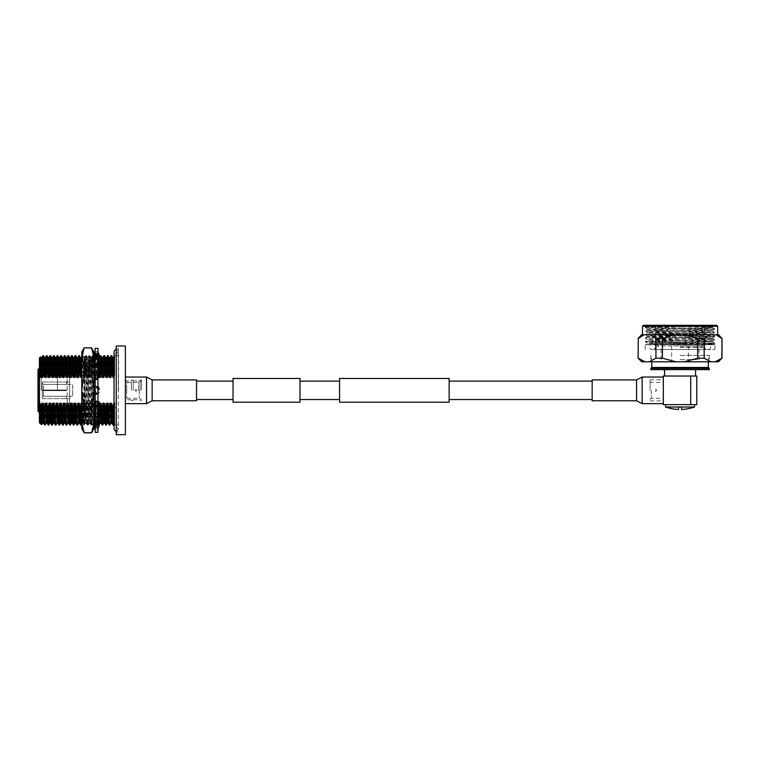 <?xml version="1.0" encoding="UTF-8"?>
<svg xmlns="http://www.w3.org/2000/svg" width="760" height="760" viewBox="0 0 760 760"><rect width="100%" height="100%" fill="white"/><g stroke="black" fill="none" stroke-linecap="round" stroke-linejoin="round"><path stroke-width="0.57" stroke-dasharray="3.8 2.85" d="M233.044 378.47L233.044 402.211M196.517 390.345L196.517 381.121L196.517 390.345M300 378.47L300 402.211M449.131 402.211L449.131 378.47M339.568 402.211L339.568 378.47M592.163 379.915L592.163 400.767M233.044 390.345L233.044 381.121L233.044 390.345M663.318 390.345L663.318 377.036L663.318 390.345M125.371 434.673L125.371 346.009M196.536 400.767L196.536 379.915M708.339 361.808L651.785 361.808L708.339 361.808M650.892 369.626L709.232 369.626M695.552 369.626L664.572 369.626L695.552 369.626M674.111 376.038L663.318 376.038L663.318 404.643L696.797 404.643L696.797 376.038L674.111 376.038M695.552 376.038L686.014 376.038L695.552 376.038M650.066 390.345L650.066 379.81L650.066 390.345M655.576 391.562L656.801 390.345L655.576 389.12L654.36 390.345L655.576 391.562L656.801 390.345L655.576 389.12L654.36 390.345L655.576 391.562M651.292 390.345L651.292 398.259L651.292 390.345M665.608 407.027L694.507 407.027M681.587 409.488L681.587 407.027M678.024 404.643L682.1 404.643L678.024 404.643M690.716 376.038L690.716 404.643M650.892 368.381L709.232 368.381M651.785 367.479L708.339 367.479M680.058 361.808L709.279 361.808L680.058 361.808M680.058 355.328L709.279 355.328L680.058 355.328M641.792 361.808L718.323 361.808M718.504 360.506L722 358.226M715.065 361.808L716.803 361.294M721.829 358.226L722 338.513M721.829 338.513L716.1 334.77L718.608 334.77M680.058 334.77L717.639 334.77L680.058 334.77M716.1 334.77L709.916 334.77L704.188 338.513L704.188 358.226L710.952 361.808M684.171 361.808L697.708 358.226L697.708 338.513L686.242 334.77L709.916 334.77M686.242 334.77L673.882 334.77L662.416 338.513L662.416 358.226L675.944 361.808M649.173 361.808L655.937 358.226L655.937 338.513L650.208 334.77L673.882 334.77M650.208 334.77L644.024 334.77L638.286 338.513L638.286 358.226L645.059 361.808M641.516 334.77L644.024 334.77M716.727 325.327L643.397 325.327M655.937 338.513L662.416 338.513M697.708 338.513L704.188 338.513M655.937 358.226L662.416 358.226M697.708 358.226L704.188 358.226M645.316 327.57L655.49 326.667L714.808 325.327L645.791 325.327L704.577 325.327L657.096 325.327L703.028 325.327L701.793 326.543L701.993 331.408L701.793 326.543L658.322 326.543L657.096 325.327L658.322 326.543L658.322 331.408L658.322 326.543L701.793 326.543L703.028 325.327L655.547 325.327L710.438 325.327L646.76 326.287L712.51 327.151L714.799 325.784L645.316 327.57L714.808 329.365L645.316 331.16L714.808 332.966L645.316 334.761L714.808 336.556L647.957 338.133L714.799 340.166L645.325 341.962L714.799 343.757L645.791 344.736L714.903 344.736L645.221 344.736L714.333 344.736M690.336 325.327C705.954 325.926 713.308 326.534 712.395 327.151L712.567 327.075M647.615 328.899L712.51 327.588L703.484 327.151C723.558 327.598 707.503 328.044 680.058 328.481L647.634 329.365L712.49 330.714L647.634 332.51L712.49 334.305L647.634 336.11L712.49 337.905L647.634 339.701L712.49 341.497L654.122 342.912L712.51 341.962L647.615 340.166L712.51 338.371L647.615 336.575L712.51 334.78L647.615 332.975L712.49 331.17L647.615 329.384L645.316 330.714L647.957 330.942L714.808 332.51L645.316 334.315L714.808 336.11L645.316 337.905L714.808 339.701L645.316 341.497L714.808 343.301L651.871 344.736M677.483 342.912L646.171 344.736M674.49 344.736L713.422 344.233L680.058 343.71C654.008 343.444 637.288 343.188 654.122 342.912L647.387 343.14L645.791 344.736M680.058 349.524L714.903 349.524L680.058 349.524M651.434 349.524L708.69 349.524L651.434 349.524A3.04 3.04 0 0 1 652.422 343.606A3.04 3.04 0 0 1 655.376 345.914L680.058 345.914L655.376 345.914L655.547 325.327L657.096 325.327L655.547 325.327L655.547 331.408L658.322 331.408L655.376 331.408M708.69 349.524A3.04 3.04 0 0 0 707.702 343.606A3.04 3.04 0 0 0 704.748 345.914L680.058 345.914L704.748 345.914L704.748 331.408M704.577 325.327L704.577 331.408L704.577 325.327L703.028 325.327L704.577 325.327M704.577 331.408L701.793 331.408L704.577 331.408M680.058 347.13L701.993 347.13L680.058 347.13M680.058 359.594L699.058 359.594L680.058 359.594M680.058 346.028L688.465 346.028L680.058 346.028M680.058 343.33L686.052 343.33L680.058 343.33M680.058 335.245L684.627 335.245L680.058 335.245M645.316 327.123L714.808 328.918L645.325 330.704L647.634 332.51L645.316 334.761L647.615 336.575M704.634 325.327L714.799 325.784M680.058 347.387L704.748 347.387L680.058 347.387M704.748 349.524L704.748 347.387A3.04 3.04 0 0 0 706.705 349.524L653.419 349.524L706.705 349.524M655.376 349.524L655.376 347.387A3.04 3.04 0 0 1 653.419 349.524M95.18 394.193L95.342 386.203L97.983 386.279L97.983 371.972L97.831 379.363L95.18 379.287L95.342 371.716L97.983 371.783L97.983 360.249L97.831 365.921L95.18 365.864L95.342 360.069L97.983 360.116L97.983 353.115L97.831 356.193L95.18 356.155L95.342 353.029L97.983 353.048L97.983 351.443L95.18 351.661L97.983 351.661L97.983 356.05L97.831 353.029L95.18 353.01L95.342 356.193L97.983 356.155L97.983 365.693L97.831 360.069L95.18 360.116L95.342 365.921L97.983 365.864L97.983 379.088L97.831 371.716L95.18 371.783L95.342 379.363L97.983 379.287L97.983 394.193L97.831 386.203L95.18 386.279L95.342 394.487L97.983 394.402L97.983 408.709L97.831 401.318L95.18 401.394L95.342 408.965L97.983 408.899L97.983 420.432L97.831 414.76L95.18 414.827L95.342 420.622L97.983 420.565L97.983 427.576L97.831 424.488L95.18 424.631L95.342 427.661L97.983 427.633L97.983 429.238L95.18 429.029L97.983 429.029L97.983 424.631L97.831 427.661L95.18 427.633L95.342 414.76L97.983 414.827L97.983 401.603L97.831 408.965L95.18 408.899L95.342 401.318L97.983 401.394L97.983 386.498L97.831 394.487L95.18 394.421L95.18 390.345L95.18 432.278M97.983 348.403L97.983 432.278M95.18 408.709L95.18 394.402M99.332 388.854L97.043 387.248L95.247 390.345M98.002 425.087L97.043 425.087L95.18 429.238L95.18 427.633M95.18 424.631L95.18 429.029M97.983 429.029L96.121 425.087L99.332 425.087M95.18 414.988L95.18 424.526M95.18 401.603L95.18 414.837L93.831 413.858L96.121 412.727L97.831 414.76M95.18 386.498L95.18 401.394L93.831 402.258L96.121 400.776L97.831 401.318M95.18 371.972L95.18 386.279L93.831 388.854L97.831 386.203M95.18 360.249L95.18 371.783M95.18 353.115L95.18 360.116L93.831 364.714L96.121 363.584L97.831 360.069M95.18 356.05L95.18 353.048M95.18 351.661L97.043 355.594L93.964 355.195M97.983 351.623L96.121 355.594L98.734 355.594M95.18 365.693L95.18 356.136M95.18 379.088L95.18 365.854M95.18 348.403L95.18 379.297M93.964 391.637L96.121 393.442L97.926 390.345M95.18 420.432L95.18 408.899M97.983 424.631L97.983 414.827M97.983 356.05L99.332 358.805L97.043 359.423L95.342 356.193M97.983 365.693L99.332 366.823L97.043 367.963L95.342 365.921M97.983 379.088L97.043 379.905L95.342 379.363M97.983 414.988L97.831 420.622L95.18 420.565M95.18 427.576L95.342 424.488L97.983 424.526M97.983 421.515L97.043 421.258L95.342 424.488M93.964 422.94L96.121 423.633L97.831 427.661M96.121 423.633L99.332 421.876M97.043 421.258L95.18 422.275M97.983 413.193L97.043 412.727L95.342 414.76M93.964 415.834L96.121 417.107L97.831 420.622M96.121 417.107L99.113 414.086M97.043 412.727L95.18 414.599M93.964 404.842L97.831 408.965M96.121 406.505L98.182 403.778L97.926 404.757M96.444 401.346L99.332 402.258L97.043 400.776L95.342 401.318M97.043 400.776L95.18 403.227M96.121 393.442L97.831 394.487M97.527 391.438L97.983 390.783M97.043 387.248L95.342 386.203M95.636 389.253L95.18 389.899M93.964 378.242L96.121 379.905L97.831 379.363M96.729 379.335L93.964 378.508M96.121 379.905L97.983 377.454M99.332 375.668L97.043 374.186L95.342 371.716M97.043 374.186L94.981 376.903L95.247 375.924M95.18 367.498L96.121 367.963L97.831 365.921M96.121 367.963L97.983 366.082M99.332 364.714L97.043 363.584L95.342 360.069M97.043 363.584L94.05 366.605M95.18 359.166L96.121 359.423L97.831 356.193M113.42 377.52L114.323 377.52L114.722 373.141L114.171 373.141L112.984 377.52L112.081 377.52L111.026 373.141L109.392 377.52L108.49 377.52L107.436 373.141L105.792 377.52L104.899 377.52L103.835 373.141L102.201 377.52L101.298 377.52L99.797 373.141L98.6 377.52L99.322 357.675L97.043 357.058L93.964 358.54M96.121 359.423L97.983 358.406M97.043 357.058L95.342 353.029M95.171 355.594L96.121 355.594M99.332 355.594L97.043 355.594M97.043 359.423L93.831 357.666L96.121 357.058L97.831 353.029M93.831 357.666L94.173 356.478M94.43 355.594L95.18 353.01M96.121 357.058L99.332 358.805M96.121 363.584L99.332 366.823M97.043 367.963L93.831 364.714M97.043 379.905L93.831 375.668L96.121 374.186L97.831 371.716M93.831 375.668L95.18 371.754M96.121 374.186L99.332 378.423L96.444 379.335M96.121 387.248L99.332 391.837L95.342 394.487M97.983 394.421L99.332 391.837M97.043 393.442L93.831 388.854M96.121 400.776L99.332 405.013L97.043 406.505L95.342 408.965M97.983 408.927L99.332 405.013M97.043 406.505L93.831 402.258L96.729 401.346M96.121 412.727L99.332 415.967L97.043 417.107L95.342 420.622M97.983 420.603L99.332 415.967M97.043 417.107L93.831 413.858M96.121 421.258L99.332 423.016L97.043 423.633L93.831 421.876L96.121 421.258L97.831 424.488M93.831 421.876L95.18 424.545M97.983 427.671L99.332 423.016M97.043 423.633L95.342 427.661M93.964 425.087L96.121 425.087M97.043 425.087L94.43 425.087M92.748 356.478L92.748 425.087L92.748 360.895L91.951 356.402L90.801 369.369L91.703 424.033L92.748 360.895C92.33 345.876 91.931 364.163 91.532 390.345L90.63 425.087L91.532 414.912L92.748 356.478M81.795 426.312L81.795 354.378L81.795 426.312L83.287 424.821L83.011 391.562C83.638 409.887 84.284 420.356 84.959 422.969L84.417 357.01L83.856 390.345C83.572 419.206 83.287 436.344 83.011 415.758L83.011 391.562L83.904 425.077L85.699 355.604L87.495 425.077L89.3 355.604L91.076 425.087M81.795 351.994L81.795 390.345L84.198 371.991L91.561 371.991L93.964 390.345L93.964 354.378L93.964 426.312L93.964 390.345L93.964 423.548L93.328 428.184M83.277 424.812L83.011 415.758C83.457 436.81 83.894 419.501 84.341 390.345L85.462 358.235L87.039 425.087L88.835 355.594L90.611 425.077L89.49 423.13L90.801 369.369M91.951 356.402L92.425 355.594L92.748 360.895M83.429 425.077L85.025 423.13L86.811 357.542L88.626 423.13L89.956 367.147L90.402 357.542L90.801 365.113L90.402 357.542M93.964 428.688L93.964 423.548L91.561 414.371L84.198 414.371L81.795 423.548L81.795 390.345L84.198 408.69L91.561 408.69L93.964 390.345L93.964 351.994M81.995 426.113L81.795 428.688M84.198 432.849L91.561 432.849M93.28 352.345L91.561 347.966L84.198 347.966L82.469 352.345M93.765 354.569L93.964 357.133L91.561 366.31L84.198 366.31L81.795 357.133L81.985 354.569M91.561 414.371L91.561 408.69M84.198 414.371L84.198 408.69M91.561 371.991L91.561 366.31M84.198 371.991L84.198 366.31M84.959 422.969L85.909 423.149L86.364 413.535L87.704 357.542L89.49 423.13L88.606 423.149M84.959 386.954L85.909 423.149M134.995 390.345C135.603 389.167 136.211 389.167 136.819 390.345C136.211 389.167 135.603 389.167 134.995 390.345C135.603 391.523 136.211 391.523 136.819 390.345C136.211 391.523 135.603 391.523 134.995 390.345M39.434 390.345L39.434 362.035L39.434 390.345M41.258 390.345L41.258 363.859L41.258 390.345M57.408 390.345L57.408 363.859L57.408 390.345M38 369.379L38 411.302M38 390.345L38 409.944L38.608 409.336L38.608 390.345L38.608 409.336L67.203 409.336L67.203 371.345L67.203 409.336L69.635 406.894L69.635 373.787L69.635 406.894M66.585 390.649L42.246 390.649L42.246 398.648L42.246 390.649L66.585 390.649L66.585 390.041L66.585 390.649L42.246 390.649L42.246 397.499L43.462 396.273L43.462 390.649L66.585 390.649M42.246 398.648L66.585 398.648L42.246 398.648L42.246 390.649L43.462 390.649L43.462 396.273L66.585 396.273L43.462 396.273L42.246 397.499L42.246 398.648M43.462 390.041L66.585 390.041L43.462 390.041L43.462 384.408L43.462 390.041L42.246 390.041L43.462 390.041M66.585 384.408L43.462 384.408L66.585 384.408L66.585 382.033L42.246 382.033L42.246 390.041L42.246 383.192L43.462 384.408L42.246 383.192L42.246 382.033L66.585 382.033L66.585 384.408L72.675 384.398L72.675 390.345L72.675 384.398M116.242 407.541L116.242 390.345L116.242 407.541L114.722 407.541L114.722 425.087L114.722 407.541L116.242 407.541L116.242 373.141L116.242 407.541M118.531 390.345L118.531 348.726L118.531 390.345M116.242 434.673L116.242 346.009M126.692 390.345L126.692 380.931L126.692 390.345M131.366 390.345L131.366 380.104L131.366 390.345M133.218 390.345L133.218 380.104L133.218 390.345M138.595 390.345L138.595 380.931L138.595 390.345M140.096 390.345L140.096 379.905L140.096 390.345M141.531 390.345L141.531 379.905L141.531 390.345M139.27 390.345L139.27 398.259L139.27 390.345M126.711 390.345L126.711 398.259L126.711 390.345M93.964 406.04L93.214 403.161L92.311 403.161L90.811 407.541L89.613 403.161L88.721 403.161L87.21 407.541L86.022 403.161L85.12 403.161L83.619 407.541L82.431 403.161L81.529 403.161M98.002 407.541L96.805 403.161L95.912 403.161L94.705 407.541M98.6 377.52L97.707 377.52L96.653 373.141L95.01 377.52L94.107 377.52L93.052 373.141L91.418 377.52L90.516 377.52L89.462 373.141L87.818 377.52L86.925 377.52L85.87 373.141L84.227 377.52L83.324 377.52L82.27 373.141L80.627 377.52L79.734 377.52L78.679 373.141L77.035 377.52L76.133 377.52L75.078 373.141L73.445 377.52L72.542 377.52L71.487 373.141L69.844 377.52L68.951 377.52L67.896 373.141L66.253 377.52L65.35 377.52L64.296 373.141L62.652 377.52L61.76 377.52L60.705 373.141L59.062 377.52L58.159 377.52L57.104 373.141L55.471 377.52L54.568 377.52L53.513 373.141L51.87 377.52L50.977 377.52L49.922 373.141L48.279 377.52L47.376 377.52L46.322 373.141L44.688 377.52L43.785 377.52L42.37 373.141L41.087 377.52L40.194 377.52L40.033 376.817L39.434 378.765L39.434 401.916L39.805 403.161L40.632 403.161L42.218 407.246L43.329 403.161L44.222 403.161L45.277 407.541L46.92 403.161L47.823 403.161L48.877 407.541L50.511 403.161L51.414 403.161L52.468 407.541L54.112 403.161L55.005 403.161L56.515 407.541L57.703 403.161L58.605 403.161L60.106 407.541L61.294 403.161L62.196 403.161L63.697 407.541L64.894 403.161L65.787 403.161L67.298 407.541L68.486 403.161L69.388 403.161L70.889 407.541L72.086 403.161L72.979 403.161L74.489 407.541L75.677 403.161L76.579 403.161L78.081 407.541L79.268 403.161L80.17 403.161L81.671 407.541L82.868 403.161L83.761 403.161L85.272 407.541L86.46 403.161L87.362 403.161L88.863 407.541L90.06 403.161L90.953 403.161L92.463 407.541L93.651 403.161L94.553 403.161L96.054 407.541L97.242 403.161L98.144 403.161L99.645 407.541L100.843 403.161L101.736 403.161L103.246 407.541L104.433 403.161L105.336 403.161L106.837 407.541L108.034 403.161L108.927 403.161L110.438 407.541L111.625 403.161L112.528 403.161L113.582 407.541L114.722 405.089L114.722 407.541L114.722 403.161L113.886 403.161M114.722 373.521L114.722 368.106L114.722 373.141L116.242 373.141L114.722 373.141L114.722 355.594L113.639 357.551L112.984 377.52M95.18 376.466L95.447 377.52L96.349 377.52L97.403 373.141L98.762 376.418M81.073 377.52L81.966 377.52L83.02 373.141L84.664 377.52L85.566 377.52L86.621 373.141L88.255 377.52L89.157 377.52L90.212 373.141L91.855 377.52L92.748 377.52L93.964 373.141M116.242 390.345L116.242 431.955L116.242 390.345M114.171 373.141L114.722 355.737L114.722 375.706M114.722 403.161L114.722 405.089M114.038 410.903L114.722 423.149L114.722 421.61L114.038 424.042M39.805 403.161L39.805 421.981L40.632 403.161M40.223 423.605L40.907 404.434M112.974 425.087L113.582 407.541M111.834 423.13L112.528 403.161M109.383 425.087L109.981 407.541M107.359 423.149L108.262 423.149L108.927 403.161M105.792 425.087L106.39 407.541M104.433 403.161L103.778 423.149L104.662 423.149L105.336 403.161M102.191 425.087L102.79 407.541M101.052 423.13L101.736 403.161M98.116 413.25L98.163 415.701M98.344 421.61L98.439 423.662M99.047 425.087L99.199 407.541M96.805 403.161L97.48 423.149L98.144 403.161M94.563 415.226L94.648 418.779M94.781 422.493L95.608 407.541M93.214 403.161L93.879 423.149L94.553 403.161M90.811 407.541L91.409 425.087L92.007 407.541M89.613 403.161L90.288 423.149L90.953 403.161M87.21 407.541L87.818 425.087L88.416 407.541M86.022 403.161L86.688 423.149L87.362 403.161M83.619 407.541L84.218 425.087L84.826 407.541M82.431 403.161L83.096 423.149L83.761 403.161M80.627 425.087L81.225 407.541M79.486 423.13L80.17 403.161M77.026 425.087L77.634 407.541M75.677 403.161L75.012 423.149L75.905 423.149L76.579 403.161M73.435 425.087L74.034 407.541M72.086 403.161L71.421 423.149L72.314 423.149L72.979 403.161M69.844 425.087L70.442 407.541M68.704 423.13L69.388 403.161M66.243 425.087L66.852 407.541M64.894 403.161L64.23 423.149L65.122 423.149L65.787 403.161M62.652 425.087L63.251 407.541M61.294 403.161L60.638 423.149L61.531 423.149L62.196 403.161M59.062 425.087L59.66 407.541M57.921 423.13L58.605 403.161M55.461 425.087L56.059 407.541M54.112 403.161L53.447 423.149L54.34 423.149L55.005 403.161M51.87 425.087L52.468 407.541M50.511 403.161L49.856 423.149L50.749 423.149L51.414 403.161M48.27 425.087L48.877 407.541M47.13 423.13L47.823 403.161M44.678 425.087L45.277 407.541M43.329 403.161L42.664 423.149L43.557 423.149L44.222 403.161M114.038 364.781L114.323 377.52M109.392 377.52L110.057 357.542L109.155 357.542L108.49 377.52M110.58 373.141L111.169 355.604M105.792 377.52L106.466 357.542L105.583 357.551M106.989 373.141L107.569 355.604M102.201 377.52L102.866 357.542L101.973 357.542L101.298 377.52M103.388 373.141L103.977 355.604M97.707 377.52L98.372 357.542L99.284 357.504M99.797 373.141L100.377 355.604M95.01 377.52L95.674 357.542L96.349 377.52M96.197 373.141L96.805 355.594L97.403 373.141M91.418 377.52L92.084 357.542L92.748 377.52M92.606 373.141L93.204 355.594L93.803 373.141M87.818 377.52L88.493 357.542L89.157 377.52M89.015 373.141L89.613 355.594L90.212 373.141M84.227 377.52L84.892 357.542L85.566 377.52M85.414 373.141L86.013 355.594L86.621 373.141M80.627 377.52L81.301 357.542L80.398 357.542L79.734 377.52M81.795 369.046L81.966 377.52M81.823 373.141L82.422 355.594L83.02 373.141M77.035 377.52L77.701 357.542L76.807 357.542L76.133 377.52M78.223 373.141L78.812 355.604M73.445 377.52L74.109 357.542L73.226 357.551M74.632 373.141L75.221 355.604M69.844 377.52L70.519 357.542L69.616 357.542L68.951 377.52M71.041 373.141L71.62 355.604M66.253 377.52L66.918 357.542L66.025 357.542L65.35 377.52M67.44 373.141L68.029 355.604M62.652 377.52L63.327 357.542L62.444 357.551M63.849 373.141L64.438 355.604M59.062 377.52L59.726 357.542L58.833 357.542L58.159 377.52M60.249 373.141L60.838 355.604M55.471 377.52L56.116 357.551M56.658 373.141L57.247 355.604M51.87 377.52L52.544 357.542L51.661 357.551M53.067 373.141L53.646 355.604M48.279 377.52L48.944 357.542L48.051 357.542L47.376 377.52M49.466 373.141L50.055 355.604M44.688 377.52L45.334 357.551M45.875 373.141L46.464 355.604M41.087 377.52L41.762 357.542L40.879 357.551M42.142 373.606L42.864 355.604M111.853 423.149L110.96 423.149L111.625 403.161M107.379 423.13L108.034 403.161M101.07 423.149L100.168 423.149L100.843 403.161M95.912 403.161L96.577 423.149L97.242 403.161M92.311 403.161L92.986 423.149L93.651 403.161M88.721 403.161L89.385 423.149L90.06 403.161M85.12 403.161L85.794 423.149L86.46 403.161M81.795 415.292L82.213 423.13L82.868 403.161M79.505 423.149L78.603 423.149L79.268 403.161M68.713 423.149L67.82 423.149L68.486 403.161M57.931 423.149L57.038 423.149L57.703 403.161M47.148 423.149L46.255 423.149L46.92 403.161M112.081 377.52L112.755 357.542L113.648 357.542M104.899 377.52L105.564 357.542M97.85 373.141L97.261 355.604L98.477 358.131M98.695 362.52L98.781 365.284M98.99 374.651L99.019 376.095M94.107 377.52L94.953 359.109M95.152 364.315L95.447 377.52M90.516 377.52L91.181 357.542L91.855 377.52M86.925 377.52L87.59 357.542L88.255 377.52M83.324 377.52L83.999 357.542L84.664 377.52M72.542 377.52L73.207 357.542M61.76 377.52L62.424 357.542M54.568 377.52L55.233 357.542L56.136 357.542M50.977 377.52L51.642 357.542M43.785 377.52L44.45 357.542L45.353 357.542M40.194 377.52L40.859 357.542M114.722 368.106L114.627 373.141M42.218 407.246L41.847 424.555M45.733 407.541L45.144 425.077M49.324 407.541L48.735 425.077M52.915 407.541L52.336 425.077M56.515 407.541L55.926 425.077M60.106 407.541L59.517 425.077M63.697 407.541L63.118 425.077M67.298 407.541L66.709 425.077M70.889 407.541L70.309 425.077M74.489 407.541L73.901 425.077M78.081 407.541L77.491 425.077M81.671 407.541L81.092 425.077M85.272 407.541L84.673 425.087L84.065 407.541M88.863 407.541L88.264 425.087L87.666 407.541M92.463 407.541L91.855 425.087L91.257 407.541M96.054 407.541L95.465 425.077L95.18 421.325M95.152 420.508L95 414.789M99.645 407.541L99.066 425.077M98.838 422.854L98.79 421.733M98.591 414.741L98.572 413.478M103.246 407.541L102.657 425.077M106.837 407.541L106.248 425.077M110.438 407.541L109.848 425.077M114.028 407.541L113.439 425.077M111.625 355.594L111.026 373.141M108.034 355.594L107.436 373.141M104.443 355.594L103.835 373.141M100.843 355.594L100.244 373.141M97.261 355.604L96.653 373.141M93.964 360.515L93.67 355.604L93.432 358.235L93.052 373.141M90.659 373.141L90.06 355.594L89.462 373.141M87.067 373.141L86.469 355.594L85.87 373.141M83.477 373.141L82.868 355.594L82.27 373.141M79.278 355.594L78.679 373.141M75.686 355.594L75.078 373.141M72.086 355.594L71.487 373.141M68.495 355.594L67.896 373.141M64.894 355.594L64.296 373.141M61.303 355.594L60.705 373.141M57.712 355.594L57.104 373.141M54.112 355.594L53.513 373.141M50.521 355.594L49.922 373.141M46.92 355.594L46.322 373.141M43.329 355.594L42.731 373.141M40.555 357.019L40.033 376.817M42.37 373.141L42.37 368.733M40.945 423.662L40.945 404.434M40.223 362.406L40.223 357.019M39.434 378.765L39.434 358.007M39.434 422.683L39.434 401.916M72.675 390.345L72.675 396.283L72.675 390.345M66.585 396.273L66.585 398.648L66.585 396.273L72.675 396.283M66.585 390.041L42.246 390.041L66.585 390.041M42.246 390.041L42.246 382.033L42.246 390.041M66.585 382.033L69.635 382.023M636.557 379.915L636.557 400.767M642.143 377.036L642.143 403.645M146.547 403.645L146.547 377.036M152.142 400.767L152.142 379.915M642.485 326.24L717.639 326.24M38.608 411.91L38.608 368.771M650.066 400.872L663.318 400.872M650.066 381.216L651.292 382.432L663.318 382.432M650.066 399.475L651.292 398.259L663.318 398.259M650.066 379.81L663.318 379.81M708.672 361.808L708.672 355.328M651.453 361.808L651.453 355.328M650.845 355.328L650.845 361.808M645.325 327.104L646.76 326.277L645.791 325.327M714.799 332.5L712.49 331.17L714.799 329.384M714.799 336.091L712.49 334.761L714.799 332.975M712.51 338.371L712.51 337.887M647.387 343.149L645.316 341.497L647.615 339.682M714.799 343.283L712.49 341.952L714.799 340.166M645.221 349.524L645.221 344.736M707.702 343.606L652.422 343.606L707.702 343.606M658.131 331.408L658.131 347.13M661.067 359.594L661.067 347.13M688.465 346.028L688.465 359.594M684.627 335.245L686.052 346.028M675.497 335.245L674.072 346.028M671.659 346.028L671.659 359.594M699.058 359.594L699.058 347.13M701.993 331.408L701.993 347.13M714.903 349.524L714.903 344.736M714.799 328.899L712.49 327.57M645.325 337.887L647.634 336.556M714.799 339.691L712.49 338.352M647.634 328.918L645.325 327.588M712.49 337.905L714.799 336.575M647.634 339.701L645.325 338.371M713.878 344.29L714.799 343.757M709.279 355.328L709.279 361.808M116.175 431.024C117.002 431.281 117.705 430.568 118.303 428.897L118.303 390.345L118.303 428.897L116.175 426.769C115.292 426.512 114.579 427.215 114.038 428.897L114.038 351.785C114.579 353.466 115.292 354.179 116.175 353.923L118.303 351.785L118.303 390.345L118.303 351.785C117.705 350.113 117.002 349.401 116.175 349.657M97.926 426.075L97.983 425.201M95.247 426.464L96.007 423.215M97.926 417.487L97.983 416.546M95.247 418.199C94.99 416.945 95.532 415.188 96.881 412.917M95.247 405.688L96.292 401.764M97.926 374.993L96.871 378.917M97.926 362.491C98.182 363.736 97.631 365.493 96.292 367.764M95.247 363.195L95.18 364.135M97.926 354.217L97.156 357.466M95.247 354.606L95.18 355.49M97.926 354.606L98.505 357.162M95.247 354.217L96.007 357.466M97.926 363.195L99.113 366.605M95.247 362.491C94.99 363.736 95.532 365.493 96.881 367.764M97.926 375.924L98.182 376.903M95.247 374.993L96.292 378.917M97.926 390.839L97.527 389.253M95.247 389.842L95.636 391.438M97.926 405.688L96.871 401.764M95.247 404.757L94.981 403.778M97.926 418.199C98.182 416.945 97.631 415.188 96.292 412.917M95.247 417.487L94.05 414.086M97.926 426.464L97.156 423.215M95.247 426.075L94.658 423.519M93.964 426.312L91.694 424.033M90.421 357.551L89.3 355.604L87.695 357.551L86.811 357.542L85.699 355.604L84.407 357.01L81.795 354.378M92.425 355.594L93.964 354.378M85.899 423.13L87.486 425.087L88.626 423.13M91.096 425.077L91.703 424.033M91.988 356.354L90.801 357.542M57.408 363.859L41.258 363.859L39.434 362.035M39.434 411.91L57.408 411.91M38 370.737L38.608 371.345L67.203 371.345L69.635 373.787M66.585 398.658L69.635 398.658M114.722 425.087L118.531 425.087M116.242 348.726L118.531 348.726M131.366 399.75L126.692 399.75L125.371 400.805M131.366 400.577L133.218 400.577M133.218 399.75L138.595 399.75L141.531 400.776M126.711 382.432L139.27 382.432L141.531 380.874M126.711 398.259L139.27 398.259L141.531 399.808M133.218 380.931L138.595 380.931L141.531 379.905M131.366 380.104L133.218 380.104M125.371 379.876L126.692 380.931L131.366 380.931M116.242 431.955L118.531 431.955M98.581 425.077L97.46 423.13L96.577 423.149M96.596 423.13L95 425.087L93.87 423.13L92.986 423.149L91.409 425.087L90.269 423.13M87.799 425.077L86.678 423.13L85.794 423.149L84.218 425.087L83.078 423.13L82.194 423.149M94.781 357.542L95.674 357.542L97.251 355.594M92.064 357.551L93.195 355.604L93.964 356.117M86.478 355.604L87.609 357.551L88.493 357.542L89.594 355.604M83.999 357.542L84.892 357.542L86.469 355.594M81.795 356.668L82.868 355.594L84.008 357.551M90.288 423.149L89.385 423.149L88.284 425.077M89.613 355.594L91.2 357.551L92.084 357.542M82.213 423.13L81.795 423.861M114.722 355.594L118.531 355.594M39.434 368.771L57.408 368.771M57.408 416.822L41.258 416.822L39.434 418.646"/><path stroke-width="1.14" d="M300 402.211L300 378.47L233.044 378.47L233.044 402.211L300 402.211M449.131 390.345L449.131 402.211L339.568 402.211L339.568 378.47L449.131 378.47L449.131 390.345M636.557 379.915L642.143 377.036L642.143 403.645L636.557 400.767L636.557 379.915L592.163 379.915L592.163 400.767L636.557 400.767M152.142 379.915L146.547 377.036L146.547 403.645L152.142 400.767L196.536 400.767L196.536 379.915L152.142 379.915L152.142 400.767M651.785 361.808L651.785 367.479L650.892 368.381L650.892 369.626L709.232 369.626L709.232 368.381L650.892 368.381M708.339 361.808L708.339 367.479L651.785 367.479M708.339 367.479L709.232 368.381M664.572 369.626L664.572 376.038M690.716 376.038L663.318 376.038L663.318 404.643L690.716 404.643L690.716 376.038L696.797 376.038L696.797 404.643L690.716 404.643M695.552 369.626L695.552 376.038M665.608 404.643L665.608 407.027A46.607 46.607 0 0 0 678.538 409.488L678.538 407.027L665.608 407.027M694.507 404.643L694.507 407.027L678.538 407.027L678.538 409.488M681.587 407.027L681.587 409.488A46.607 46.607 0 0 0 694.507 407.027M710.952 361.808L704.188 358.226L704.188 338.513L709.916 334.77L718.608 334.77L722 338.513L722 358.226L718.323 361.808L641.792 361.808L638.125 358.226L638.286 338.513L638.125 358.226M722 358.226L715.065 361.808M716.803 361.294L718.504 360.506M722 338.513L721.829 358.226M716.1 334.77L721.829 338.513M709.916 334.77L686.242 334.77L697.708 338.513L697.708 358.226L684.171 361.808M638.286 338.513L644.024 334.77L641.516 334.77L638.125 338.513M644.024 334.77L650.208 334.77L655.937 338.513L655.937 358.226L649.173 361.808M675.944 361.808L662.416 358.226L662.416 338.513L673.882 334.77L650.208 334.77M673.882 334.77L686.242 334.77M642.485 326.24L643.397 325.327L716.727 325.327L717.639 326.24L642.485 326.24L642.485 334.77M704.188 338.513L697.708 338.513M662.416 338.513L655.937 338.513M704.188 358.226L697.708 358.226M662.416 358.226L655.937 358.226M645.059 361.808L638.286 358.226M710.438 325.327L714.808 325.327M95.18 432.278L95.18 348.403L97.983 348.403L97.983 432.278L95.18 432.278M97.983 424.545L99.332 421.876L97.983 421.515M93.964 423.481L95.18 427.671M95.18 422.275L93.964 422.94M97.983 414.837L99.332 413.858L97.983 413.193M97.926 417.487L99.332 413.858M93.964 416.433L95.18 420.603M95.18 414.599L93.964 415.834M93.964 405.412L95.18 408.927M97.926 404.757L99.332 402.258L97.983 401.384M95.18 403.227L93.964 404.842M93.964 392.094L95.18 394.421M97.983 390.783L99.332 388.854L97.983 386.26M95.18 389.899L93.964 391.637M93.964 378.508L95.18 379.297M97.983 377.454L99.332 375.668L97.983 371.754M95.247 375.924L93.964 378.242M93.964 366.728L95.18 365.854M93.964 366.89L95.18 367.498M97.983 366.082L99.332 364.714L97.983 360.078M95.247 363.195L93.964 366.69M93.964 358.54L95.18 356.136M93.964 358.844L95.18 359.166M97.983 358.406L99.332 357.666L99.94 377.52L100.995 373.141L102.638 377.52L103.54 377.52L104.595 373.141L106.229 377.52L107.131 377.52L108.186 373.141L109.829 377.52L110.722 377.52L111.777 373.141L113.42 377.52L114.323 377.52M97.983 353.01L99.332 357.666M93.964 355.195L95.18 351.623M93.964 355.594L95.171 355.594M98.734 355.594L99.332 355.594L97.983 351.623M94.173 356.478L94.43 355.594M97.983 429.058L99.332 425.087L98.002 425.087M93.964 425.486L95.18 429.058M91.561 347.966L93.964 351.994L93.964 428.688L91.561 432.849L84.198 432.849L81.795 423.548L81.795 351.994L84.198 347.833L91.561 347.966L93.964 357.133L91.561 366.31L84.198 366.31L81.795 357.133L84.198 347.966M84.198 432.849L81.795 428.688L81.795 423.548L84.198 414.371L91.561 414.371L93.964 423.548L91.561 432.725L84.198 432.725L81.995 426.113M93.328 428.184L91.561 432.849M91.561 408.69L84.198 408.69L81.795 390.345L84.198 371.991L91.561 371.991L93.964 390.345L91.561 408.69L91.561 414.371M93.28 352.345L93.765 354.569M82.469 352.345L81.985 354.569M91.561 366.31L91.561 371.991M84.198 366.31L84.198 371.991M84.198 408.69L84.198 414.371M38.608 411.91L38 411.302L38 369.379L38.608 368.771L38.608 411.91L39.434 411.91M38 409.944L38 390.345M116.242 390.345L116.242 434.673L125.371 434.673L125.371 346.009L116.242 346.009L116.242 390.345M82.431 403.161L81.529 403.161L80.474 407.541L78.831 403.161L77.938 403.161L76.883 407.541L75.24 403.161L74.337 403.161L73.283 407.541L71.639 403.161L70.746 403.161L69.692 407.541L68.048 403.161L67.146 403.161L66.091 407.541L64.457 403.161L63.555 403.161L62.501 407.541L60.857 403.161L59.964 403.161L58.909 407.541L57.266 403.161L56.363 403.161L55.309 407.541L53.666 403.161L52.772 403.161L51.718 407.541L50.075 403.161L49.181 403.161L48.117 407.541L46.483 403.161L45.581 403.161L44.08 407.541L42.883 403.161L41.99 403.161L41.439 405.574L40.945 404.434L40.223 404.434L39.434 401.916L39.434 378.765L40.223 376.248L41.107 375.867L41.524 377.52L42.427 377.52L43.482 373.141L45.125 377.52L46.018 377.52L47.072 373.141L48.716 377.52L49.618 377.52L50.673 373.141L52.316 377.52L53.209 377.52L54.264 373.141L55.907 377.52L56.81 377.52L57.864 373.141L59.498 377.52L60.401 377.52L61.455 373.141L63.099 377.52L63.992 377.52L65.046 373.141L66.69 377.52L67.593 377.52L68.647 373.141L70.281 377.52L71.184 377.52L72.238 373.141L73.881 377.52L74.774 377.52L75.838 373.141L77.472 377.52L78.375 377.52L79.429 373.141L81.073 377.52L81.966 377.52M94.705 407.541L93.964 406.04M114.722 403.161L113.886 403.161L112.822 407.541L111.188 403.161L110.285 403.161L109.231 407.541L107.587 403.161L106.694 403.161L105.64 407.541L103.996 403.161L103.094 403.161L102.039 407.541L100.405 403.161L99.503 403.161L97.983 407.493M98.762 376.418L99.047 377.52L99.94 377.52M93.964 373.141L95.18 376.466M39.434 401.916L39.434 422.683L39.805 423.149L39.805 421.981L40.242 423.652L41.838 424.565L42.674 423.13L41.99 403.161M39.805 421.981L40.242 423.652M112.376 407.541L112.974 425.087L111.834 423.13L111.188 403.161M108.784 407.541L109.383 425.087L109.231 407.541M107.587 403.161L108.243 423.13L107.359 423.149L106.694 403.161M105.184 407.541L105.792 425.087L104.652 423.13L103.769 423.149L102.647 425.087L102.039 407.541M103.996 403.161L104.652 423.13M101.593 407.541L102.191 425.087L101.052 423.13L100.405 403.161M98.002 407.541L98.116 413.25M98.163 415.701L98.344 421.61M98.439 423.662L98.6 425.087M94.401 407.541L94.563 415.226M94.648 418.779L94.781 422.493M80.028 407.541L80.627 425.087L79.486 423.13L78.831 403.161M76.427 407.541L77.026 425.087L76.883 407.541M75.24 403.161L75.895 423.13L75.012 423.149L73.881 425.087L73.283 407.541M72.837 407.541L73.435 425.087L72.295 423.13L71.412 423.149L70.746 403.161M71.639 403.161L72.295 423.13M69.236 407.541L69.844 425.087L68.704 423.13L68.048 403.161M65.645 407.541L66.243 425.087L66.091 407.541M64.457 403.161L65.103 423.13L64.22 423.149L63.099 425.087L62.501 407.541M62.054 407.541L62.652 425.087L61.512 423.13L60.629 423.149L59.964 403.161M60.857 403.161L61.512 423.13M58.453 407.541L59.062 425.087L57.921 423.13L57.266 403.161M54.862 407.541L55.461 425.087L55.309 407.541M53.666 403.161L54.321 423.13L53.438 423.149L52.316 425.087L51.718 407.541M51.271 407.541L51.87 425.087L50.73 423.13L49.846 423.149L49.181 403.161M50.075 403.161L50.73 423.13M47.671 407.541L48.27 425.087L47.13 423.13L46.483 403.161M44.08 407.541L44.678 425.087L44.526 407.541M42.883 403.161L43.538 423.13L42.655 423.149M112.233 373.141L111.644 355.604L112.765 357.551L113.648 357.542L114.038 364.781M108.632 373.141L108.053 355.604L109.174 357.551L110.057 357.542L110.722 377.52M110.038 357.551L111.178 355.594L111.777 373.141M105.564 357.542L106.466 357.542L107.131 377.52M106.447 357.551L107.587 355.594L108.186 373.141M101.451 373.141L100.861 355.604L101.982 357.551L102.866 357.542L103.54 377.52M102.847 357.551L103.987 355.594L104.595 373.141M99.256 357.551L100.396 355.594L100.995 373.141M79.876 373.141L79.296 355.604L80.418 357.551L81.301 357.542L81.795 369.046M76.285 373.141L75.696 355.604L76.817 357.551L77.701 357.542L78.375 377.52M77.691 357.551L78.831 355.594L79.429 373.141M73.207 357.542L74.109 357.542L74.774 377.52M74.09 357.551L75.23 355.594L75.838 373.141M69.094 373.141L68.504 355.604L69.635 357.551L70.519 357.542L71.184 377.52M70.499 357.551L71.639 355.594L72.238 373.141M65.502 373.141L64.913 355.604L66.035 357.551L66.918 357.542L67.593 377.52M66.909 357.551L68.048 355.594L68.647 373.141M62.424 357.542L63.327 357.542L63.992 377.52M63.308 357.551L64.448 355.594L65.046 373.141M58.311 373.141L57.722 355.604L58.852 357.551L59.726 357.542L60.401 377.52M59.717 357.551L60.857 355.594L61.455 373.141M54.711 373.141L54.131 355.604L55.252 357.551L56.136 357.542L56.81 377.52M56.116 357.551L57.257 355.594L57.864 373.141M51.642 357.542L52.544 357.542L53.209 377.52M52.525 357.551L53.666 355.594L54.264 373.141M47.529 373.141L46.939 355.604L48.06 357.551L48.944 357.542L49.618 377.52M48.934 357.551L50.075 355.594L50.673 373.141M43.928 373.141L43.349 355.604L44.47 357.551L45.353 357.542L46.018 377.52M45.334 357.551L46.474 355.594L47.072 373.141M40.859 357.542L41.762 357.542L42.427 377.52M41.743 357.551L42.883 355.594L43.482 373.141M113.886 403.161L114.038 410.903M110.285 403.161L110.96 423.149L109.829 425.087M103.094 403.161L103.769 423.149M99.503 403.161L100.168 423.149L99.047 425.087L98.838 422.854M81.529 403.161L81.795 415.292M77.938 403.161L78.603 423.149L77.491 425.077M74.337 403.161L75.012 423.149M67.146 403.161L67.82 423.149L66.709 425.077M63.555 403.161L64.22 423.149M56.363 403.161L57.038 423.149L55.926 425.077M52.772 403.161L53.438 423.149M45.581 403.161L46.255 423.149L45.144 425.077M112.765 357.551L113.42 377.52M109.174 357.551L109.829 377.52M105.041 373.141L104.453 355.604L105.583 357.551L106.229 377.52M101.982 357.551L102.638 377.52M98.477 358.131L98.695 362.52M98.781 365.284L98.99 374.651M99.019 376.095L99.047 377.52M94.953 359.109L95.152 364.315M80.418 357.551L81.073 377.52M76.817 357.551L77.472 377.52M72.684 373.141L72.105 355.604L73.226 357.551L73.881 377.52M69.635 357.551L70.281 377.52M66.035 357.551L66.69 377.52M61.902 373.141L61.322 355.604L62.444 357.551L63.099 377.52M58.852 357.551L59.498 377.52M55.252 357.551L55.907 377.52M51.12 373.141L50.53 355.604L51.661 357.551L52.316 377.52M48.06 357.551L48.716 377.52M44.47 357.551L45.125 377.52M39.434 378.765L39.434 358.007L40.223 357.019L40.879 357.551L41.524 377.52M42.218 407.246C41.962 430.53 41.705 429.97 41.439 405.574M49.865 423.13L48.725 425.087L48.117 407.541M60.648 423.13L59.508 425.087L58.909 407.541M71.43 423.13L70.29 425.087L69.692 407.541M82.213 423.13L81.073 425.087L80.474 407.541M95.18 421.325L95.152 420.508M95 414.789L94.857 407.997M98.79 421.733L98.591 414.741M98.572 413.478L98.448 407.541M107.379 423.13L106.238 425.087L105.64 407.541M114.038 424.042L113.43 425.087L113.202 422.446L112.822 407.541M94.259 373.141L94.135 366.976M94.126 366.529L93.964 360.515M41.107 375.867L40.945 364.183C40.707 355.291 40.47 354.702 40.223 362.406M40.945 364.183L40.945 376.248M40.945 404.434L40.945 423.662M40.223 357.019L40.223 376.248M40.223 404.434L40.223 423.605M233.044 399.56L196.536 399.56M592.163 399.56L449.131 399.56M339.568 399.56L300 399.56M339.568 381.121L300 381.121M592.163 381.121L449.131 381.121M233.044 381.121L196.536 381.121M663.318 403.645L642.143 403.645M663.318 377.036L642.143 377.036M125.371 403.645L146.547 403.645M125.371 377.036L146.547 377.036M717.639 326.24L717.639 334.77M116.242 431.024L116.175 431.024C115.254 431.243 114.541 430.54 114.038 428.897L114.038 351.785C114.541 350.151 115.254 349.438 116.175 349.657L116.242 349.657M97.926 426.075L98.505 423.519M95.247 354.606L94.658 357.162M91.561 347.833L84.198 347.833M109.364 425.077L108.243 423.13M98.581 425.077L98.173 424.356M77.016 425.077L75.895 423.13M66.234 425.077L65.103 423.13M55.451 425.077L54.321 423.13M44.659 425.077L43.538 423.13M113.648 357.542L114.038 356.849M81.291 357.542L81.795 356.668M111.853 423.149L110.96 423.149M101.07 423.149L100.168 423.149M79.505 423.149L78.603 423.149M68.713 423.149L67.82 423.149M57.931 423.149L57.038 423.149M47.148 423.149L46.255 423.149M93.67 355.604L94.791 357.551M38.608 368.771L39.434 368.771"/></g></svg>

